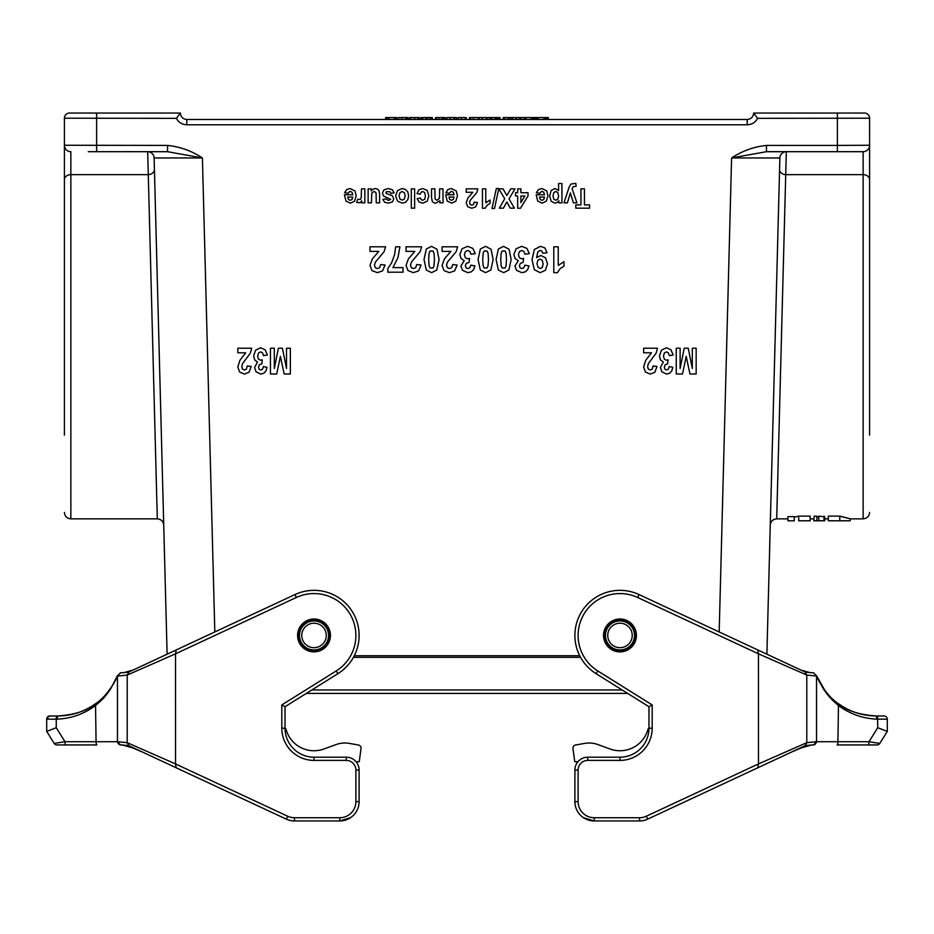 <?xml version="1.0" encoding="UTF-8"?>
<svg xmlns="http://www.w3.org/2000/svg" width="934" height="934" viewBox="0 0 934 934"><rect width="100%" height="100%" fill="white"/><g stroke="black" fill="none" stroke-linecap="round" stroke-linejoin="round"><path stroke-width="1.4" d="M176.409 118.338C178.663 122.436 182.118 124.584 186.8 124.782C182.118 124.584 178.663 122.436 176.409 118.338L180.355 113.049L176.409 118.338L64.411 118.198L64.411 145.249L64.411 118.198A5.149 5.149 0 0 1 69.571 113.049L180.355 113.049C180.752 116.948 182.901 119.097 186.8 119.482L747.2 119.482C751.099 119.097 753.248 116.948 753.645 113.049L864.429 113.049A5.149 5.149 0 0 1 869.589 118.198L869.589 435.116M757.824 767.771L647.671 819.141A19.322 19.322 0 0 1 639.51 820.951L639.51 817.729L594.222 817.729L639.51 817.729A16.1 16.1 0 0 0 646.316 816.223L758.478 763.919L757.824 767.771L805.143 745.706L806.789 742.682L806.789 675.06L805.143 672.036L766.884 654.197L779.878 157.963A6.445 6.445 0 0 1 786.323 151.693L776.703 518.849C772.873 519.222 770.737 521.312 770.27 525.13M824.722 516.782L818.779 516.163L818.779 520.787L816.876 520.787L816.876 516.175L814.203 516.175L813.806 520.787L814.203 516.175M818.779 517.086L816.876 516.922M798.687 516.117L798.687 520.787L810.14 520.787L810.14 516.117L798.687 516.117L794.262 517.191M794.262 516.607L787.922 516.607L787.922 520.787L794.262 520.787L794.262 516.607M839.783 516.117L839.783 520.787L828.341 520.787L828.341 516.117L839.783 516.117C853.629 519.654 853.629 519.678 839.783 516.187M157.297 518.849L147.677 151.693A6.445 6.445 0 0 1 154.122 157.963L202.409 157.963L154.122 157.963L154.414 169.439A6.445 5.032 -1.5 0 1 147.981 174.646L70.856 174.646L70.856 518.849L157.297 518.849C161.115 519.222 163.263 521.312 163.73 525.13M88.251 151.693L167.536 151.693L167.536 145.424C180.075 146.72 191.703 150.899 202.409 157.963L214.82 631.944M579.71 655.738L354.278 655.738M839.783 520.787L850.232 520.787L850.232 518.849L863.144 518.849L863.144 174.646L786.019 174.646A6.445 5.032 -178.5 0 1 779.575 169.439L779.878 157.963L731.591 157.963C742.296 150.899 753.913 146.72 766.464 145.424L766.464 151.693L863.144 151.693A6.445 6.445 0 0 0 869.589 145.249L869.589 118.198L757.591 118.338L753.645 113.049L757.591 118.338C755.337 122.436 751.87 124.584 747.2 124.782L186.8 124.782L186.8 119.482M64.411 435.116L64.411 145.844M869.589 145.844L869.589 145.249L837.378 145.424L837.378 113.049M171.144 652.317L148.751 662.755L167.116 654.197L154.122 157.963A6.445 6.445 0 0 0 147.677 151.693M64.411 179.678A6.445 5.032 180 0 1 70.856 174.646L70.856 151.693A6.445 6.445 0 0 1 64.411 145.249L167.536 145.424M167.536 151.693L202.409 157.963M719.18 631.944L731.591 157.963L766.464 151.693M816.876 520.787L814.203 520.787M823.986 516.163L823.986 520.787L818.779 520.787M824.722 516.759L824.722 520.787L823.986 520.787M548.316 119.482L548.316 117.556L546.717 117.556L546.717 119.482M535.439 119.482L535.439 117.556L546.717 117.556M543.985 119.482L543.985 117.556M538.171 119.482L538.171 117.556M534.972 119.482L535.439 117.556M532.217 119.482L532.217 117.556L534.972 117.556M524.161 119.482L524.161 117.556L532.217 117.556M525.772 119.482L525.772 117.556M520.95 119.482L520.95 117.556L524.161 117.556M511.283 119.482L511.283 117.556L520.95 117.556M520.705 119.482L520.705 117.556M519.409 119.482L519.409 117.556M516.409 119.482L516.409 117.556M512.894 119.482L512.894 117.556M503.228 119.482L503.228 117.556L511.283 117.556M509.672 119.482L509.672 117.556M508.061 119.482L508.061 117.556M504.839 119.482L504.839 117.556M500.017 119.482L500.017 117.556L498.406 117.556L498.406 119.482M490.35 119.482L490.35 117.556L498.406 117.556M496.795 119.482L496.795 117.556M496.328 119.482L496.328 117.556M491.961 119.482L491.961 117.556M487.128 119.482L487.128 117.556L490.35 117.556M479.072 119.482L479.072 117.556L487.128 117.556M469.417 119.482L469.417 117.556L479.072 117.556M458.139 119.482L458.139 117.556L466.194 117.556L466.194 119.482M456.528 119.482L456.528 117.556L454.916 117.556L454.916 119.482M446.872 119.482L446.872 117.556L454.916 117.556M445.261 119.482L445.261 117.556L443.65 117.556L443.65 119.482M435.594 119.482L435.594 117.556L443.65 117.556M442.039 119.482L442.039 117.556M430.761 119.482L430.761 117.556L432.372 117.556L432.372 119.482M427.55 119.482L427.55 117.556L430.761 117.556M421.106 119.482L421.106 117.556L427.55 117.556M425.939 119.482L425.939 117.556M422.717 119.482L422.717 117.556M419.494 119.482L419.494 117.556L417.883 117.556L417.883 119.482M409.828 119.482L409.828 117.556L417.883 117.556M408.216 119.482L408.216 117.556L406.617 117.556L406.617 119.482M398.561 119.482L398.561 117.556L406.617 117.556M387.283 119.482L387.283 117.556L396.95 117.556L396.95 119.482M395.339 119.482L395.339 117.556M388.894 119.482L388.894 117.556M385.672 119.482L385.672 117.556L387.283 117.556M311.851 689.957L622.149 689.957M353.426 657.338L580.563 657.338M619.978 650.905A15.458 15.458 0 0 1 604.52 635.447A15.458 15.458 0 0 1 619.978 619.978A15.458 15.458 0 0 1 635.447 635.447A15.458 15.458 0 0 1 619.978 650.905M619.978 623.2A12.235 12.235 0 0 1 630.578 641.565A12.235 12.235 0 0 1 609.388 641.565A12.235 12.235 0 0 1 619.978 623.2M314.011 650.905A15.458 15.458 0 0 1 298.553 635.447A15.458 15.458 0 0 1 314.011 619.978A15.458 15.458 0 0 1 329.48 635.447A15.458 15.458 0 0 1 314.011 650.905M314.011 623.2A12.235 12.235 0 0 1 324.612 641.565A12.235 12.235 0 0 1 303.422 641.565A12.235 12.235 0 0 1 314.011 623.2M323.935 748.998L336.1 744.561L323.935 748.998A28.989 28.989 0 0 1 285.909 728.847L285.033 728.847A28.989 28.989 0 0 0 314.022 757.182L346.222 757.182A12.878 12.878 0 0 1 356.017 761.689L359.263 761.689L361.014 748.589A3.222 3.222 0 0 0 358.376 744.993L349.386 743.406L358.376 744.993M116.972 676.87L112.232 685.895M46.887 718.106A3.222 3.222 0 0 0 46.7 719.18L46.7 731.404L46.7 719.18L49.128 716.063L56.437 715.958L56.25 719.18L46.7 719.18A3.222 3.222 0 0 1 49.922 715.958L57.745 715.958C74.662 714.814 87.247 710.739 95.513 703.722C107.702 696.099 116.948 678.282 117.556 675.445L110.819 688.615C104.596 697.628 102.95 698.936 96.074 705.112C84.399 713.915 71.346 718.585 56.916 719.157L56.25 719.18L56.25 727.726L64.995 741.724L117.556 741.724L127.211 742.682L128.857 745.717L148.751 754.999M79.729 712.093L72.105 714.335M57.873 715.958C69.898 715.864 81.06 712.7 91.357 706.489L95.42 703.792M107.667 692.246L108.519 691.183M109.266 690.191L110.761 688.136M110.842 688.008L113.446 683.886M113.598 683.63L114.52 681.96M115.256 680.547L117.486 675.609M65.835 744.947L56.939 744.947A3.222 3.222 0 0 1 54.207 743.429L46.7 731.404L54.207 743.429L64.995 741.724A3.222 0.829 -90 0 0 65.835 744.947L96.903 744.947A3.222 0.829 -90 0 1 96.074 741.724L95.513 703.722M350.46 817.729L339.789 820.951L350.46 817.729M181.324 770.176L148.751 754.987M67.96 744.947L72.735 744.947L67.96 744.947M330.438 635.447A16.427 16.427 0 0 0 309.493 619.651A16.427 16.427 0 0 0 300.083 644.145A16.427 16.427 0 0 0 330.438 635.447M281.811 704.936L336.205 670.951A41.867 41.867 0 0 0 350.81 615.459A41.867 41.867 0 0 0 296.323 597.491L175.522 653.823L176.176 649.971L294.957 594.573A45.089 45.089 0 0 1 353.647 613.93A45.089 45.089 0 0 1 337.91 673.683L285.033 706.723L285.033 728.193A28.989 28.989 0 0 0 314.022 757.182L314.022 760.404A32.211 32.211 0 0 1 281.811 728.193L281.811 704.936L285.033 706.723M148.751 662.755L128.857 672.036L127.211 675.06L175.522 653.823L175.534 763.93L287.684 816.223A16.1 16.1 0 0 0 294.49 817.729L339.789 817.729A16.1 16.1 0 0 0 355.889 801.629L355.889 770.071A9.667 9.667 0 0 0 346.222 760.404L346.222 757.182A12.878 12.878 0 0 1 359.111 770.071L359.111 801.629A19.322 19.322 0 0 1 339.789 820.951L294.49 820.951A19.322 19.322 0 0 1 286.329 819.141L128.857 745.717L122.541 744.993L132.301 747.819L122.541 744.993M176.176 767.783L175.534 763.93L127.211 742.682L127.211 675.06L117.649 676.053M138.804 750.352L132.301 747.819M124.724 745.215L120.416 744.958L117.462 741.736L117.462 676.018L120.428 672.795L122.132 672.795M176.176 649.971L128.857 672.036L124 672.608L133.118 670.04L124 672.608M124.724 672.538L120.428 672.795M119.213 744.643L117.556 742.483M46.7 731.404L56.25 727.726M56.916 719.157L57.745 715.958M336.1 744.561A25.767 25.767 0 0 1 349.386 743.406M815.942 741.724L806.789 742.682L758.478 763.919L758.466 653.823L637.677 597.491A41.867 41.867 0 0 0 583.19 615.459A41.867 41.867 0 0 0 597.795 670.951L652.189 704.936L652.189 728.193A32.211 32.211 0 0 1 619.978 760.404L587.778 760.404A9.667 9.667 0 0 0 578.111 770.071L578.111 801.629A16.1 16.1 0 0 0 594.222 817.729L639.51 817.729M639.51 820.951L594.222 820.951L583.54 817.729L594.222 820.951A19.322 19.322 0 0 1 574.889 801.629L574.889 770.071A12.878 12.878 0 0 1 587.778 757.182L619.978 757.182A28.989 28.989 0 0 0 648.967 728.193L648.967 706.723L596.09 673.683A45.089 45.089 0 0 1 580.353 613.93A45.089 45.089 0 0 1 639.043 594.573L757.824 649.971L758.466 653.823L806.789 675.06L816.444 676.018M619.978 760.404L619.978 757.182L587.778 757.182A12.878 12.878 0 0 0 577.983 761.689L574.737 761.689L572.986 748.589A3.222 3.222 0 0 1 575.624 744.993L584.614 743.406L575.624 744.993M876.127 715.958C864.102 715.853 852.94 712.7 842.643 706.489L838.58 703.792M838.487 703.722L838.487 703.722C846.753 710.727 859.338 714.814 876.255 715.958L877.563 715.958L876.255 715.958L877.084 719.157C862.654 718.585 849.601 713.903 837.926 705.112C831.05 698.936 829.404 697.628 823.181 688.603L816.444 675.445C817.052 678.282 826.298 696.099 838.487 703.722L837.926 741.724L869.005 741.724L879.793 743.429L887.3 731.415L879.793 743.429A3.222 3.222 0 0 1 877.061 744.947L837.097 744.947A3.222 0.829 90 0 0 837.926 741.724L816.538 741.724L816.538 676.018L813.572 672.795L811.868 672.784M826.333 692.234L825.481 691.183M824.734 690.191L816.514 675.609M861.895 714.335L854.271 712.093M817.028 676.858L821.768 685.895M868.165 744.947A3.222 0.829 90 0 0 869.005 741.724L877.75 727.726L877.563 715.958L884.159 715.958M633.917 644.145A16.427 16.427 0 0 0 624.507 619.651A16.427 16.427 0 0 0 603.551 635.447A16.427 16.427 0 0 0 633.917 644.145M784.7 755.244L752.676 770.176L805.143 745.706L811.459 744.982L801.699 747.819L811.459 744.982M648.967 706.723L652.189 704.936M795.196 750.352L801.699 747.819M809.276 745.215L813.584 744.947L816.538 741.724M757.824 649.971L805.143 672.036L810 672.608L800.882 670.04L810 672.608M809.276 672.527L813.572 672.795M785.249 662.755L762.856 652.317M814.787 744.643L816.444 742.483M877.084 719.157L887.3 719.18L887.3 731.415L887.3 719.18A3.222 3.222 0 0 0 884.078 715.958M866.04 744.947L861.265 744.947L866.04 744.947M877.75 727.726L887.3 731.392M752.676 770.176L756.645 768.332M648.967 728.847L648.091 728.847A28.989 28.989 0 0 1 610.065 748.998L597.9 744.561A25.767 25.767 0 0 0 584.614 743.406M610.065 748.998L597.9 744.561M245.677 352.795L237.831 352.795L237.831 348.219L251.678 348.219L250.335 353.145L242.618 363.536L241.801 366.56L242.513 369.093L244.475 369.981L246.436 369.047L247.276 365.953L251.223 366.455L249.004 372.304L244.369 374.079L239.571 372.024L237.831 366.91L239.91 360.302L245.677 352.795M267.334 355.048L263.505 355.632L262.524 352.83L260.586 351.873L258.52 353.029L257.679 356.158L258.485 359.111L260.446 360.197L262.256 359.835L261.824 363.851L259.372 364.715L258.531 367.167L259.15 369.245L260.796 370.016L262.524 369.14L263.4 366.572L267.042 367.354L265.886 371.078L263.75 373.273L260.679 374.079L256.009 371.755L254.562 367.471L257.527 362.053L254.702 359.929L253.639 355.947L255.612 350.168L260.551 347.775L265.198 349.783L267.334 355.048M270.451 373.974L270.451 348.219L274.316 348.219L274.316 368.486L278.414 348.219L282.418 348.219L286.493 368.486L286.493 348.219L290.357 348.219L290.357 373.974L284.134 373.974L280.398 356.403L276.697 373.974L270.451 373.974M344.424 194.774L352.783 194.774L351.978 192.217L350.052 191.295L347.927 193.303L344.611 192.684L346.631 189.59L350.087 188.528L354.955 190.921L356.204 195.743L354.57 201.184L350.425 203.157L345.989 201.09L344.424 194.774M352.725 197.051L347.74 197.051L348.487 199.491L350.227 200.32L352.025 199.444L352.725 197.051M356.66 202.456L357.687 199.234L360.442 199.409L361.213 197.856L361.493 188.843L364.82 188.843L364.82 202.841L361.727 202.841L361.727 200.845L360.302 202.713L356.66 202.456M368.136 202.841L368.136 188.843L371.23 188.843L371.23 190.945L373.04 189.182L375.41 188.528L377.686 189.147L379.146 190.886L379.601 193.992L379.601 202.841L376.262 202.841L376.075 192.789L374.172 191.353L371.72 193.163L371.463 202.841L368.136 202.841M378.83 251.386L370.004 251.386L370.004 246.798L385.59 246.798L384.072 251.725L375.386 262.115L374.464 265.139L375.27 267.684L377.476 268.572L379.683 267.638L380.64 264.544L385.065 265.034L382.578 270.883L377.359 272.658L371.966 270.603L370.004 265.49L372.351 258.893L378.83 251.386M394.206 192.836L390.867 193.408L390.003 191.762L386.221 191.727L386.022 193.42L392.257 195.708L393.751 198.86L392.455 201.919L388.451 203.157L384.598 202.223L382.87 199.456L386.011 198.814L388.392 200.495L390.657 199.327L383.489 195.977L382.438 193.221L383.886 189.917L388.17 188.528L392.245 189.695L394.206 192.836M387.832 272.203L387.832 268.618L391.661 262.723L394.627 254.538L395.631 246.798L399.915 246.798L397.931 257.691L392.922 267.614L403.033 267.614L403.033 272.203L387.832 272.203M414.859 251.386L406.033 251.386L406.033 246.798L421.619 246.798L420.102 251.725L411.415 262.115L410.493 265.139L411.299 267.684L413.505 268.572L415.723 267.638L416.669 264.544L421.094 265.034L418.619 270.883L413.388 272.658L408.006 270.603L406.033 265.49L408.38 258.893L414.859 251.386M411.299 208.165L411.299 188.843L414.626 188.843L414.626 208.165L411.299 208.165M417.159 198.697L420.44 198.043L421.199 199.689L422.717 200.238L424.701 199.292L425.449 196.093L424.69 192.579L422.67 191.552L421.117 192.147L420.265 194.214L416.996 193.595L418.946 189.812L422.822 188.528L427.235 190.466L428.869 195.825L427.223 201.23L422.763 203.157L419.109 202.059L417.159 198.697M431.52 197.541L431.52 188.843L434.859 188.843L435.069 198.919L436.914 200.32L439.424 198.393L439.669 188.843L443.008 188.843L443.008 202.841L439.914 202.841L439.914 200.787L435.758 203.157L433.738 202.713L432.36 201.592L431.52 197.541M450.9 251.386L442.074 251.386L442.074 246.798L457.648 246.798L456.131 251.725L447.444 262.115L446.534 265.139L447.328 267.684L449.534 268.572L451.752 267.638L452.698 264.544L457.135 265.034L454.648 270.883L449.429 272.658L444.035 270.603L442.074 265.49L444.409 258.893L450.9 251.386M445.693 194.774L454.052 194.774L453.247 192.217L451.32 191.295L449.196 193.303L445.88 192.684L447.9 189.59L451.356 188.528L456.224 190.921L457.473 195.743L455.827 201.184L451.694 203.157L447.258 201.09L445.693 194.774M453.994 197.051L449.009 197.051L449.756 199.491L451.484 200.32L453.294 199.444L453.994 197.051M475.254 253.628L470.958 254.211L469.849 251.421L467.665 250.452L465.342 251.62L464.408 254.737L465.307 257.691L467.502 258.788L469.545 258.414L469.055 262.431L466.299 263.306L465.354 265.758L466.054 267.836L467.899 268.607L469.849 267.719L470.829 265.151L474.927 265.933L473.631 269.657L471.226 271.864L467.771 272.658L462.528 270.346L460.894 266.05L464.233 260.644L461.046 258.508L459.843 254.527L462.073 248.748L467.63 246.354L472.849 248.374L475.254 253.628M472.826 192.287L466.206 192.287L466.206 188.843L477.893 188.843L476.76 192.544L470.246 200.331L469.557 202.608L470.152 204.511L471.81 205.176L473.468 204.476L474.18 202.153L477.507 202.526L475.639 206.916L471.728 208.247L467.677 206.706L466.206 202.865L467.969 197.915L472.826 192.287M482.446 208.247L482.446 188.843L485.785 188.843L485.785 202.806L490.093 199.993L490.093 203.355L487.256 205.153L485.155 208.247L482.446 208.247M494.495 208.492L491.984 208.492L496.339 188.516L498.803 188.516L494.495 208.492M498.803 188.843L503.029 188.843L506.882 195.533L510.758 188.843L514.961 188.843L509.018 198.93L514.412 208.165L510.303 208.165L506.812 201.954L503.403 208.165L499.328 208.165L504.734 198.779L498.803 188.843M529.309 253.628L525.001 254.211L523.892 251.421L521.721 250.452L519.397 251.62L518.452 254.737L519.351 257.691L521.557 258.788L523.6 258.414L523.098 262.431L520.355 263.306L519.397 265.758L520.098 267.836L521.954 268.607L523.892 267.719L524.873 265.151L528.971 265.933L527.687 269.657L525.282 271.864L521.826 272.658L516.572 270.346L514.938 266.05L518.277 260.644L515.089 258.508L513.898 254.527L516.128 248.748L521.674 246.354L526.904 248.374L529.309 253.628M515.521 195.988L515.521 192.731L517.681 192.731L517.681 188.843L520.915 188.843L520.915 192.731L528.025 192.731L528.025 195.977L520.483 208.247L517.681 208.247L517.681 195.988L515.521 195.988M520.915 195.988L520.915 202.585L524.908 195.988L520.915 195.988M547.067 252.752L542.771 253.277L541.942 251.118L540.191 250.417L537.844 251.83L536.606 257.656L540.809 255.496L545.526 257.842L547.511 263.948L545.409 270.265L540.074 272.658L534.283 269.634L532.03 259.664L534.376 249.471L540.517 246.343L544.919 247.954L547.067 252.752M536.198 194.774L544.557 194.774L543.74 192.217L541.825 191.295L539.7 193.303L536.373 192.684L538.404 189.59L541.86 188.528L546.729 190.921L547.966 195.743L546.332 201.184L542.187 203.157L537.75 201.09L536.198 194.774M544.487 197.051L539.502 197.051L540.249 199.491L541.989 200.32L543.786 199.444L544.487 197.051M558.602 190.571L558.602 183.519L561.929 183.519L561.929 202.841L558.824 202.841L558.824 200.787L557.189 202.491L554.901 203.157L551.177 201.242L549.647 195.918L551.177 190.478L554.924 188.528L558.602 190.571M553.804 272.658L553.804 246.798L558.252 246.798L558.252 265.408L563.996 261.66L563.996 266.143L560.213 268.537L557.411 272.658L553.804 272.658M567.428 202.841L563.973 202.841L569.215 186.928L570.966 184.021L575.823 183.391L576.115 186.286L572.986 186.87L572.133 188.808L576.932 202.841L573.383 202.841L570.37 192.906L567.428 202.841M575.788 208.165L575.788 204.896L580.936 204.896L580.936 188.843L584.451 188.843L584.451 204.896L589.611 204.896L589.611 208.165L575.788 208.165M651.488 352.795L643.643 352.795L643.643 348.219L657.489 348.219L656.135 353.145L648.418 363.536L647.601 366.56L648.313 369.093L650.274 369.981L652.247 369.047L653.088 365.953L657.022 366.455L654.816 372.304L650.181 374.079L645.382 372.024L643.643 366.91L645.721 360.302L651.488 352.795M673.145 355.048L669.316 355.632L668.335 352.83L666.386 351.873L664.331 353.029L663.49 356.158L664.296 359.111L666.246 360.197L668.067 359.835L667.623 363.851L665.183 364.715L664.331 367.167L664.961 369.245L666.607 370.016L668.335 369.14L669.199 366.572L672.842 367.354L671.698 371.078L669.561 373.273L666.491 374.079L661.821 371.755L660.373 367.471L663.338 362.053L660.501 359.929L659.439 355.947L661.424 350.168L666.362 347.775L670.997 349.783L673.145 355.048M676.263 373.974L676.263 348.219L680.127 348.219L680.127 368.486L684.213 348.219L688.23 348.219L692.304 368.486L692.304 348.219L696.169 348.219L696.169 373.974L689.946 373.974L686.198 356.403L682.509 373.974L676.263 373.974M397.475 201.09L395.654 195.883L397.487 190.618L402.134 188.528L405.438 189.404L407.831 191.949L408.648 196.047L407.831 199.607L405.508 202.246L402.157 203.157L397.475 201.09M399.075 195.871L399.962 199.035L402.145 200.133L404.34 199.035L405.228 195.848L404.34 192.661L402.145 191.552L399.962 192.661L399.075 195.871M426.289 269.996L424.024 259.5L426.301 248.993L431.555 246.354L437.007 249.25L439.085 259.559L436.808 270.019L431.555 272.658L426.289 269.996M428.671 259.5L429.08 265.723L430.119 268L432.991 268L433.971 265.945L434.438 259.5L434.018 253.266L432.991 251.012L430.119 251.024L429.126 253.067L428.671 259.5M480.333 269.996L478.068 259.5L480.345 248.993L485.598 246.354L491.062 249.25L493.129 259.559L490.852 270.019L485.598 272.658L480.333 269.996M482.726 259.5L483.135 265.723L484.174 268L487.046 268L488.015 265.945L488.482 259.5L488.073 253.266L487.034 251.012L484.162 251.024L483.182 253.067L482.726 259.5M498.347 269.996L496.082 259.5L498.371 248.993L503.613 246.354L509.077 249.25L511.155 259.559L508.867 270.019L503.613 272.658L498.347 269.996M500.741 259.5L501.149 265.723L502.188 268L505.06 268L506.041 265.945L506.497 259.5L506.088 253.266L505.049 251.012L502.177 251.024L501.196 253.067L500.741 259.5M537.891 260.236L537.003 263.54L537.996 267.252L540.284 268.572L542.327 267.486L543.144 263.948L542.257 260.282L540.05 259.115L537.891 260.236M553.804 192.509L553.033 195.895L553.827 199.164L555.8 200.238L557.832 199.187L558.637 196.082L557.796 192.602L555.742 191.47L553.804 192.509M96.622 113.049L96.622 151.693M766.464 145.424L837.378 145.424L837.378 151.693M869.589 179.678A6.445 5.032 0 0 0 863.144 174.646L863.144 151.693M779.878 157.963A6.445 6.445 0 0 1 786.323 151.693M747.2 124.782L747.2 119.482M548.27 119.482L548.27 117.556M545.911 119.482L545.911 117.556M545.141 119.482L545.141 117.556M537.015 119.482L537.015 117.556M536.244 119.482L536.244 117.556M533.828 119.482L533.828 117.556M531.411 119.482L531.411 117.556M520.145 119.482L520.145 117.556M516.117 119.482L516.117 117.556M495.183 119.482L495.183 117.556M489.544 119.482L489.544 117.556M486.322 119.482L486.322 117.556M482.294 119.482L482.294 117.556M478.266 119.482L478.266 117.556M473.445 119.482L473.445 117.556M470.596 119.482L470.596 117.556M465.389 119.482L465.389 117.556M461.361 119.482L461.361 117.556M454.111 119.482L454.111 117.556M450.095 119.482L450.095 117.556M438.817 119.482L438.817 117.556M436.528 119.482L436.528 117.556M429.967 119.482L429.967 117.556M418.689 119.482L418.689 117.556M414.661 119.482L414.661 117.556M410.633 119.482L410.633 117.556M407.411 119.482L407.411 117.556M405.811 119.482L405.811 117.556M401.783 119.482L401.783 117.556M394.533 119.482L394.533 117.556M619.978 649.959A14.512 14.512 0 0 0 634.501 635.447A14.512 14.512 0 0 0 619.978 620.923A14.512 14.512 0 0 0 605.466 635.447A14.512 14.512 0 0 0 619.978 649.959M619.978 619.23A16.217 16.217 0 0 1 634.023 643.549A16.217 16.217 0 0 1 605.944 643.549A16.217 16.217 0 0 1 619.978 619.23M314.011 649.959A14.512 14.512 0 0 0 328.534 635.447A14.512 14.512 0 0 0 314.011 620.923A14.512 14.512 0 0 0 299.499 635.447A14.512 14.512 0 0 0 314.011 649.959M314.011 619.23A16.217 16.217 0 0 1 328.056 643.549A16.217 16.217 0 0 1 299.977 643.549A16.217 16.217 0 0 1 314.011 619.23M346.222 760.404L314.022 760.404M287.684 816.223L286.329 819.141M294.49 817.729L294.49 820.951M339.789 817.729L339.789 820.951M355.889 801.629L359.111 801.629M355.889 770.071L359.111 770.071M281.811 728.193L285.033 728.193M294.957 594.573L296.323 597.491M336.205 670.951L337.91 673.683M647.671 819.141L646.316 816.223M594.222 820.951L594.222 817.729M574.889 801.629L578.111 801.629M574.889 770.071L578.111 770.071M587.778 757.182L587.778 760.404M648.967 728.193L652.189 728.193M637.677 597.491L639.043 594.573M596.09 673.683L597.795 670.951M828.341 518.849L824.722 518.849M813.806 518.849L810.14 518.849M787.922 518.849L776.703 518.849M70.856 518.849C66.944 518.475 64.796 516.327 64.411 512.416M863.144 518.849C867.056 518.475 869.204 516.327 869.589 512.416M306.329 693.413L627.671 693.413M142.143 751.905L134.519 748.683L142.143 751.905M122.693 744.993L120.416 744.958M791.857 751.905L799.481 748.671L791.857 751.905M811.307 744.993L813.584 744.947M877.563 715.958L878.24 715.958"/></g></svg>
